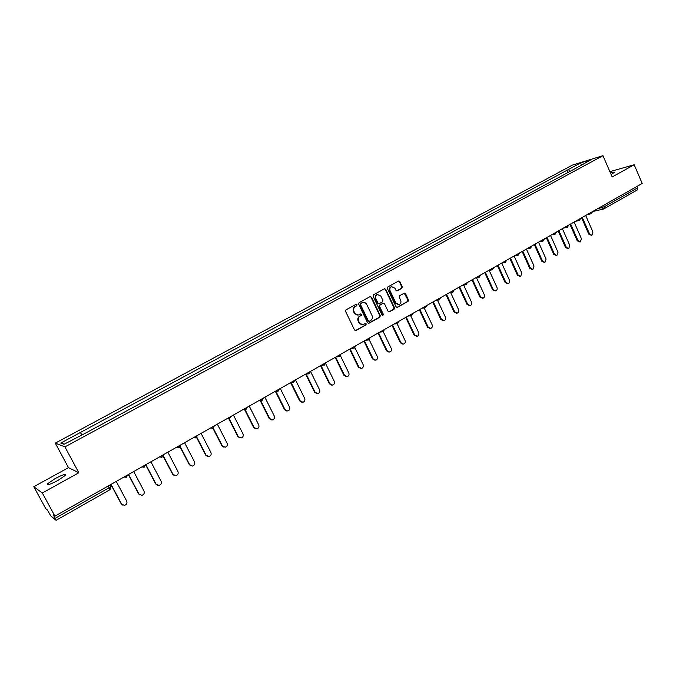 <?xml version="1.0" encoding="UTF-8"?>
<svg xmlns="http://www.w3.org/2000/svg" width="676" height="676" viewBox="0 0 676 676"><rect width="100%" height="100%" fill="white"/><g stroke="black" fill="none" stroke-linecap="round" stroke-linejoin="round"><path stroke-width="1.01" d="M357.012 304.724L356.007 304.361L346.011 309.836L345.571 311.391L354.562 330.023L355.813 330.615L365.91 324.979L366.215 323.897L365.344 323.491L363.375 324.505C361.652 324.911 360.316 324.286 359.37 322.629L358.626 321.083C357.849 318.979 358.314 317.323 360.029 316.123L361.314 315.405L361.618 314.323L360.739 313.918L358.812 314.906C357.072 315.337 355.711 314.712 354.756 313.022L354.004 311.475C353.227 309.363 353.692 307.715 355.415 306.515L356.7 305.805L357.012 304.724M357.993 315.058L354.283 313.089L353.54 311.535C352.754 309.431 353.227 307.783 354.942 306.583L356.235 305.873L356.539 304.791L356.007 304.361M355.373 330.649L365.429 325.029L365.733 323.948L365.243 323.534M362.522 324.649L358.897 322.68L358.153 321.134C357.376 319.038 357.841 317.382 359.556 316.182L360.84 315.472L361.145 314.391L360.629 313.96M611.104 174.509L614.307 172.397C614.56 171.848 613.284 172.067 610.479 173.064M55.102 478.608L47.421 483.872C46.821 485.545 50.362 484.379 58.06 480.374L65.673 475.143C66.24 473.487 62.716 474.637 55.102 478.608M401.857 288.263L402.271 286.751L399.846 281.613L398.603 281.03L387.787 286.945L387.356 288.466L396.06 306.82L397.285 307.403L408.05 301.395L408.465 299.882L405.549 293.705L404.324 293.122L399.634 295.708L399.22 297.22L400.674 300.296C401.341 302.282 400.826 303.693 399.11 304.546L395.849 302.983L390.12 290.908C389.452 288.948 389.951 287.537 391.632 286.675L394.97 288.238L395.925 290.249L397.158 290.841L401.857 288.263L401.35 288.348L401.764 286.835L399.347 281.706L398.494 281.072M78.83 472.752L68.47 467.64L33.8 486.72L42.326 492.998L78.83 472.752L64.938 446.887L602.967 155.683L612.169 176.968L634.198 164.758L642.2 183.458L54.942 516.16L53.243 514.766L55.178 518.323L109.216 487.658L111.041 486.331L110.349 484.768M42.326 492.998L54.942 516.16M371.496 297.17L370.228 296.578L359.117 302.654L358.677 304.2L367.575 322.748L368.817 323.331L379.878 317.162L380.309 315.624L371.496 297.17L370.152 296.612M373.541 294.744L384.509 288.753L385.768 289.345L394.48 307.707L394.057 309.228L389.3 311.864L388.075 311.281L384.534 303.828L383.131 303.313L380.064 305.02L379.633 306.549L383.343 314.323L382.92 315.447L382.058 315.033L373.11 296.282L373.541 294.744M33.8 486.72L45.765 508.656L47.312 509.924L50.759 515.872L56.083 520.317L55.178 518.323M68.47 467.64L55.288 443.135L572.369 165.105L602.967 155.683M634.198 164.758L609.862 171.645M637.003 186.407L637.62 187.827L637.113 190.007M570.367 171.205L568.237 169.608L580.752 162.865L591.018 159.713L579.822 166.093L84.458 433.688L64.009 444.301L60.73 443.067L80.326 432.513L81.813 434.685M568.237 169.608L80.326 432.513M64.938 446.887L55.288 443.135M567.933 172.515L566.843 170.031M60.73 443.067L64.372 444.107M581.25 164.986L580.752 162.865M368.386 323.365L379.388 317.221L379.819 315.692L371.014 297.246M360.84 303.541L360.528 304.614L368.335 320.889L369.206 321.303L370.668 320.5C372.366 319.292 372.831 317.652 372.053 315.565L366.738 304.462C365.775 302.764 364.423 302.138 362.666 302.586L360.359 303.608L360.055 304.69L360.528 304.614M368.944 321.328L367.854 320.948L360.055 304.69M362.961 302.493L362.192 302.797M360.359 303.608L361.711 302.873M388.877 311.906L393.55 309.295L393.973 307.774L385.269 289.429L384.416 288.796M383.123 303.27L379.574 305.087L379.143 306.617L382.844 314.382L383.343 314.323M382.548 315.455L382.844 314.382M380.841 296.08L377.47 294.516C375.772 295.387 375.256 296.806 375.932 298.784L377.977 303.068L379.38 303.583L382.447 301.885L382.878 300.355L380.841 296.08M377.639 294.457L376.98 294.592C375.281 295.463 374.766 296.882 375.442 298.86L375.932 298.784M378.89 303.701L377.487 303.135L375.442 298.86M396.753 290.883L401.35 288.348M391.767 286.632L391.125 286.768C389.46 287.63 388.954 289.032 389.621 290.993L390.12 290.908M398.426 304.673L395.342 303.059L389.621 290.993M396.863 307.436L407.535 301.471L407.958 299.958L404.231 293.156M111.058 484.362L121.536 504.026L124.435 505.403C126.64 504.642 127.392 503.189 126.691 501.051L116.247 481.422M122.457 505.023L121.207 503.848L110.881 484.472M128.575 474.442L138.926 493.987L141.825 495.364C143.971 494.604 144.698 493.167 144.005 491.055L133.696 471.544M139.983 495.069L138.58 493.826L128.372 474.552M145.889 464.716L156.071 484.1L158.961 485.461C161.065 484.7 161.767 483.281 161.082 481.211L150.9 461.792M157.254 485.241L155.708 483.948L145.872 465.249M163.288 455.776L172.988 474.341L175.861 475.701C177.915 474.941 178.599 473.538 177.923 471.493L167.859 452.185M174.273 475.541L172.591 474.206L163.144 456.123M180.255 446.599L189.66 464.725L192.533 466.077C194.536 465.316 195.203 463.93 194.536 461.911L184.59 442.712M191.038 465.967L189.246 464.606L180.044 446.87M196.902 437.38L206.104 455.235L208.96 456.587C210.92 455.827 211.571 454.458 210.912 452.464L201.085 433.367M207.574 456.511L205.673 455.125L196.631 437.592M213.261 428.17L222.328 445.873L225.176 447.225C227.085 446.473 227.719 445.112 227.068 443.143L217.359 424.148M223.866 447.174L221.88 445.78L212.932 428.314M229.333 418.976L238.324 436.645L241.155 437.989C243.03 437.237 243.647 435.893 243.005 433.941L233.406 415.056M239.929 437.963L237.859 436.561L228.953 419.061M245.151 409.817L254.108 427.536L256.931 428.88C258.764 428.128 259.364 426.793 258.722 424.874L249.241 406.082M255.773 428.871L253.627 427.469L244.704 409.817M260.699 400.657L269.682 418.554L272.487 419.889C274.287 419.145 274.87 417.827 274.236 415.926L264.865 397.235M271.389 419.897L269.183 418.495L260.15 400.513M275.994 391.539L285.052 409.69L287.832 411.016C289.598 410.281 290.165 408.972 289.548 407.096L280.278 388.497M286.793 411.042L284.537 409.648L275.478 391.514M291.153 382.675L300.22 400.936L302.983 402.262C304.707 401.536 305.265 400.234 304.648 398.384L295.488 379.887M301.995 402.305L299.679 400.91L290.629 382.667M306.127 373.946L315.177 392.308L317.931 393.626C319.621 392.9 320.162 391.615 319.554 389.782L310.495 371.377M316.985 393.677L314.636 392.283L305.67 374.115M320.965 365.454L329.947 383.782L332.676 385.1C334.341 384.382 334.873 383.115 334.265 381.289L325.612 363.595M331.772 385.159L329.389 383.774L320.525 365.699M335.642 357.131L344.532 375.374L347.236 376.693C348.867 375.974 349.391 374.715 348.791 372.915L340.408 355.686M346.365 376.752L343.949 375.374L335.186 357.393M350.126 348.926L358.922 367.068L361.609 368.386C363.206 367.676 363.713 366.426 363.13 364.643L354.934 347.692M360.773 368.445L358.322 367.085L349.661 349.196M364.432 340.822L373.127 358.871L375.797 360.181C377.369 359.48 377.859 358.238 377.284 356.48L369.214 339.698M374.986 360.249L372.518 358.897L363.941 341.101M378.552 332.82L387.154 350.785L389.798 352.086C391.345 351.385 391.826 350.16 391.252 348.419L383.267 331.705M389.021 352.162L386.528 350.81L378.053 333.107M392.494 324.928L401.003 342.791L403.631 344.101C405.144 343.4 405.617 342.183 405.051 340.45L397.108 323.736M402.871 344.168L400.369 342.833L391.979 325.215M406.259 317.128L414.675 334.899L417.286 336.209C418.774 335.516 419.238 334.307 418.681 332.592L410.729 315.785M416.551 336.276L414.033 334.95L405.735 317.424M419.855 309.422L428.178 327.108L430.773 328.409C432.234 327.725 432.691 326.533 432.133 324.835L424.198 307.952M430.054 328.485L427.519 327.167L419.314 309.735M433.282 301.817L441.521 319.418L444.081 320.711C445.526 320.035 445.974 318.852 445.416 317.162L437.507 300.228M443.38 320.787L440.845 319.486L432.724 302.138M446.54 294.305L454.695 311.813L457.238 313.115C458.658 312.439 459.088 311.264 458.548 309.591L450.655 292.615M456.553 313.191L454.01 311.889L445.974 294.626M459.638 286.886L467.707 304.31L470.226 305.603C471.62 304.935 472.051 303.769 471.51 302.113L463.651 285.103M469.583 305.679L467.006 304.394L459.055 287.215M472.575 279.56L480.56 296.891L483.061 298.184C484.43 297.516 484.853 296.367 484.32 294.719L476.487 277.692M482.453 298.26L479.85 296.984L471.983 279.898M485.36 272.318L493.252 289.565L495.736 290.857C497.088 290.198 497.502 289.049 496.97 287.427L489.179 270.375M495.162 290.933L492.542 289.666L484.751 272.665M497.984 265.161L505.8 282.331L508.267 283.616C509.594 282.965 509.991 281.824 509.476 280.21L501.71 263.15M507.718 283.692L505.073 282.441L497.367 265.516M510.456 258.097L518.196 275.174L520.638 276.459L521.821 273.087L514.106 256.027M520.123 276.543L517.461 275.293L509.831 258.452M522.785 251.117L530.449 268.11L532.865 269.394L534.032 266.04L526.393 249.072M532.375 269.47L529.697 268.237L522.142 251.472M534.961 244.213L542.549 261.13L544.949 262.406L546.09 259.085L538.527 242.194M544.484 262.482L541.797 261.257L534.31 244.585M547.002 237.394L554.514 254.227L556.889 255.503L558.013 252.207L550.526 235.4M556.449 255.579L553.745 254.37L546.343 237.766M558.9 230.651L566.336 247.408L568.693 248.684L569.792 245.413L562.381 228.682M568.271 248.76L565.558 247.551L558.224 231.031M570.654 223.993L578.022 240.664L580.354 241.932L581.436 238.687L574.101 222.041M579.957 242.016L577.236 240.817L569.978 224.381M582.281 217.41L589.573 233.997L591.889 235.273L592.953 232.054L585.678 215.483M591.508 235.349L588.779 234.158L581.588 217.799M597.423 208.833L604.369 206.695L637.62 187.827M601.125 206.729L601.606 207.845L604.107 208.808L604.369 206.695L603.736 205.25M128.161 474.679L128.06 475.541M126.767 477.18L123.97 477.053M145.923 464.615L145.864 465.316M144.546 467.099L141.791 466.955M163.423 454.703L163.398 455.21M162.071 457.153L159.35 457.001M179.351 447.36L180.678 445.239M178.692 447.622L176.664 447.199M196.378 437.702L193.733 437.533M213.168 428.178L210.557 427.993M229.722 418.782L227.153 418.596M246.047 409.521L243.512 409.326M262.153 400.395L259.643 400.192M278.03 391.387L275.555 391.176M293.688 382.498L291.255 382.278M309.143 373.735L306.735 373.507M324.387 365.091L322.013 364.854M339.428 356.556L337.079 356.32M354.275 348.14L351.951 347.895M368.919 339.825L366.629 339.58M383.376 331.629L381.112 331.375M397.64 323.534L395.409 323.272M411.726 315.548L409.521 315.278M425.626 307.665L423.455 307.386M439.358 299.874L437.203 299.595M452.912 292.184L450.782 291.905M466.288 284.596L464.192 284.309M479.504 277.101L477.433 276.805M492.559 269.699L490.506 269.403M505.445 262.389L503.417 262.085M518.179 255.165L516.177 254.86M530.753 248.033L528.776 247.72M543.174 240.986L541.222 240.664M555.452 234.023L553.517 233.702M567.578 227.144L565.668 226.815M579.56 220.351L577.667 220.021M591.399 213.633L589.531 213.295M108.295 485.934L109.985 489.678L56.091 520.317M603.693 208.977L637.307 189.939M354.942 306.583L355.415 306.515M353.54 311.535L354.004 311.475M354.283 313.089L354.756 313.022M360.84 315.472L361.314 315.405M359.556 316.182L360.029 316.123M358.153 321.134L358.626 321.083M358.897 322.68L359.37 322.629M365.429 325.029L365.91 324.979M355.525 330.581L355.99 330.53M356.235 305.873L356.7 305.805M379.819 315.692L380.309 315.624M379.388 317.221L379.878 317.162M368.513 323.305L368.995 323.255M367.854 320.948L368.335 320.889M385.269 289.429L385.768 289.345M393.973 307.774L394.48 307.707M393.55 309.295L394.057 309.228M388.97 311.856L389.469 311.797M382.641 303.389L383.131 303.313M379.574 305.087L380.064 305.02M379.143 306.617L379.633 306.549M377.487 303.135L377.977 303.068M396.804 290.857L397.302 290.773M395.342 303.059L395.849 302.983M405.042 293.781L405.549 293.705M407.958 299.958L408.465 299.882M407.535 301.471L408.05 301.395M396.939 307.394L397.446 307.326M399.347 281.706L399.846 281.613M401.764 286.835L402.271 286.751M205.673 455.125L206.104 455.235M221.88 445.78L222.328 445.873M237.859 436.561L238.324 436.645M253.627 427.469L254.108 427.536M269.183 418.495L269.682 418.554M284.537 409.648L285.052 409.69M299.679 400.91L300.22 400.936M314.636 392.283L315.177 392.308M329.389 383.774L329.947 383.782M343.949 375.374L344.532 375.374M358.322 367.085L358.922 367.068M372.518 358.897L373.127 358.871M386.528 350.81L387.154 350.785M400.369 342.833L401.003 342.791M414.033 334.95L414.675 334.899M427.519 327.167L428.178 327.108M440.845 319.486L441.521 319.418M454.01 311.889L454.695 311.813M467.006 304.394L467.707 304.31M479.85 296.984L480.56 296.891M492.542 289.666L493.252 289.565M505.073 282.441L505.8 282.331M517.461 275.293L518.196 275.174M529.697 268.237L530.449 268.11M541.797 261.257L542.549 261.13M553.745 254.37L554.514 254.227M565.558 247.551L566.336 247.408M577.236 240.817L578.022 240.664M588.779 234.158L589.573 233.997M47.421 483.872L47.878 484.709M126.006 477.476L128.11 474.704M143.827 467.378L145.881 464.64M161.387 457.424L163.398 454.72M195.753 437.947L197.688 435.293M212.568 428.415L214.469 425.779M229.147 419.019L231.015 416.408M226.891 418.74L227.474 418.816M245.498 409.749L247.331 407.163M243.149 409.538L243.951 409.605M261.62 400.606L263.429 398.046M259.17 400.454L260.192 400.522M277.523 391.59L279.306 389.046M274.98 391.497L276.205 391.548M293.207 382.7L294.964 380.182M290.579 382.667L291.99 382.684M308.678 373.929L310.411 371.428M305.958 373.946L307.555 373.938M323.939 365.277L325.655 362.792M321.134 365.353L322.9 365.302M338.997 356.742L340.696 354.275M336.116 356.869L338.034 356.784M353.861 348.317L355.534 345.867M350.886 348.495L352.957 348.368M368.521 340.003L370.178 337.569M365.471 340.231L367.685 340.062M382.988 331.798L384.636 329.381M379.87 332.077L382.21 331.865M397.268 323.694L398.899 321.294M394.074 324.032L396.542 323.77M411.371 315.7L412.977 313.318M408.101 316.081L410.687 315.785M425.28 307.817L426.886 305.442M421.951 308.239L424.646 307.893M439.02 300.026L440.608 297.668M435.614 300.499L438.42 300.102M452.582 292.328L454.162 289.987M449.118 292.852L452.024 292.412M465.975 284.74L467.547 282.407M462.443 285.297L465.443 284.824M479.2 277.236L480.754 274.921M475.608 277.836L478.701 277.321M492.263 269.834L493.81 267.527M488.613 270.476L491.79 269.91M505.158 262.516L506.696 260.226M501.448 263.201L504.718 262.601M517.9 255.291L519.43 253.01M514.132 256.018L517.478 255.367M530.483 248.151L532.012 245.887M526.663 248.912L530.085 248.236M542.913 241.104L544.433 238.848M539.042 241.907L542.541 241.18M555.199 234.141L556.711 231.893M551.27 234.978L554.844 234.217M567.333 227.254L568.837 225.024M563.353 228.125L566.995 227.33M579.324 220.46L580.819 218.23M575.293 221.365L579.002 220.528M591.17 213.734L592.666 211.52M587.098 214.681L590.866 213.81M110.239 484.827L111.041 486.331L110.002 489.669M603.398 209.045L592.666 211.554M362.192 302.654L362.666 302.586M382.793 303.321L383.284 303.245M376.98 294.592L377.47 294.516M391.125 286.768L391.632 286.675"/></g></svg>
